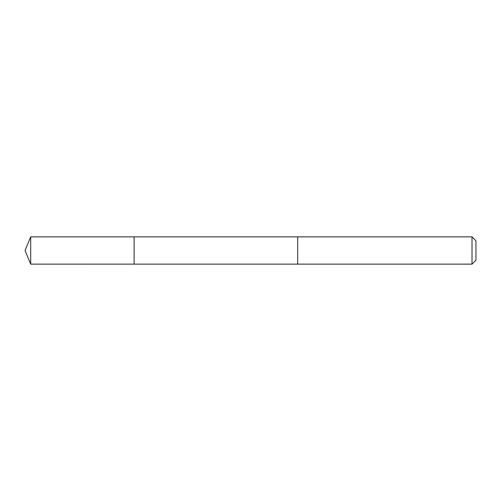 <?xml version="1.0" encoding="UTF-8"?>
<svg xmlns="http://www.w3.org/2000/svg" width="501" height="501" viewBox="0 0 501 501"><rect width="100%" height="100%" fill="white"/><g stroke="black" fill="none" stroke-linecap="round" stroke-linejoin="round"><path stroke-width="0.75" d="M134.105 264.127L134.105 236.873L30.699 236.867L30.699 264.133L134.105 264.127L134.105 236.873L297.688 236.873L297.688 264.127L30.699 264.133L25.05 250.5L30.699 264.133M297.688 256.525L297.688 264.133L472.017 264.133L472.017 236.867L297.688 236.867L297.688 256.525M472.017 236.867L475.95 240.806L475.95 260.194L472.017 264.133M25.05 250.5L30.699 236.867"/></g></svg>
